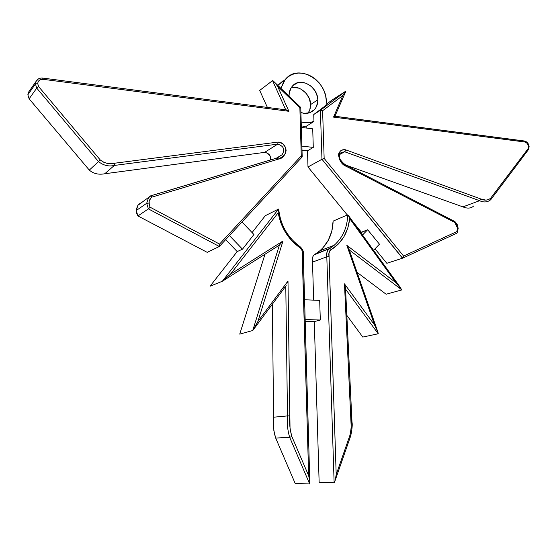 <?xml version="1.0" encoding="UTF-8"?>
<svg xmlns="http://www.w3.org/2000/svg" width="557" height="557" viewBox="0 0 557 557"><rect width="100%" height="100%" fill="white"/><g stroke="black" fill="none" stroke-linecap="round" stroke-linejoin="round"><path stroke-width="0.84" d="M219.333 246.486L207.218 252.349L219.333 246.486L148.392 208.896L219.333 246.486L219.562 244.084L150.118 207.218L148.392 208.896L137.913 215.949L207.218 252.349L137.913 215.949L136.681 213.331L136.256 210.518L137.955 205.261L140.155 203.235L141.353 202.88L138.526 204.586L137.287 206.313L136.256 210.518L146.686 203.312L136.256 210.518L137.913 215.949L148.392 208.896L146.686 203.312L148.413 197.916L150.662 195.848L152.054 197.067L278.611 159.072L277.261 157.944L278.611 159.072C287.266 157.986 289.013 142.843 278.18 142.056L114.45 163.25C109.416 164.433 104.688 163.347 100.267 159.977L38.628 86.6L37.709 83.613L35.432 83.961L36.741 88.117L38.628 86.6L37.709 83.613L38.134 81.754L39.296 80.285L41.009 79.428L43.021 79.31L288.895 111.303L277.581 86.251L299.868 107.731L301.26 155.876L219.562 244.084L150.118 207.218L148.977 203.061L146.686 203.312L148.392 208.896L150.118 207.218L149.269 205.192L149.172 201.279L150.759 198.195L152.054 197.067L278.611 159.072L283.478 155.981L285.261 153.648L286.131 150.696L285.65 147.473L282.587 143.609L278.18 142.056L114.45 163.25L107.146 163.347L103.491 162.143L100.267 159.977L38.628 86.6L36.741 88.117L35.432 83.961L27.85 94.781L29.124 98.819L36.741 88.117L98.533 161.607L89.301 170.087C93.381 173.687 98.533 174.912 104.751 173.763L264.61 152.374L266.796 152.91L269.95 155.654L270.639 157.582L270.472 159.977C271.036 155.751 269.08 153.217 264.61 152.374L104.751 173.763C98.533 174.912 93.381 173.687 89.301 170.087L29.124 98.819L89.301 170.087L98.533 161.607C103.435 165.457 108.712 166.731 114.366 165.443L104.751 173.763L114.366 165.443L277.706 144.138L264.61 152.374L277.706 144.138C283.743 146.045 285.198 149.582 282.079 154.735L277.358 157.903M458.188 228.356L457.234 224.652L455.006 221.644L454.902 222.522L457.513 228.14L456.858 231.594L457.513 228.14L458.181 228.349L457.513 228.14L456.74 225.049L454.902 222.522L346.175 166.299L341.371 162.268L339.533 159.608L338.489 154.95L338.802 153.46L340.362 151.121L342.785 149.882L345.584 149.805L480.747 198.953L485.913 200.13L488.405 199.664L490.55 198.334L528.12 148.663L528.572 146.442L529.136 146.693L528.572 146.442L528.12 148.663L528.419 149.875M456.858 231.594L457.262 232.568L456.907 233.167L457.262 232.568L456.858 231.594L403.588 256.06L456.858 231.594M317.817 99.787C317.977 103.421 316.863 106.686 314.475 109.583C310.451 113.363 305.932 114.338 300.912 112.514L303.99 113.273L309.455 112.813L313.995 110.077L315.694 107.981L317.643 102.739L317.817 99.787L310.611 104.577L317.817 99.787L317.448 96.765L315.158 90.958L311.105 86.182L305.884 83.153L300.286 82.345L297.612 82.833L293.01 85.493L291.269 87.574L289.25 92.852L289.055 95.832C288.916 92.385 289.939 89.259 292.112 86.446C299.979 76.114 317.803 86.509 317.817 99.787M289.069 96.236L289.055 95.832L289.069 96.236M308.181 113.141L310.11 109.005L310.611 104.577L309.72 110.223L308.494 112.674M285.107 79.714L277.804 85.374L283.2 80.668M280.888 88.354L285.031 79.811C297.64 63.011 326.249 79.7 326.298 100.956L325.706 96.138L324.271 91.39L322.05 86.885L319.126 82.791L315.603 79.261L311.607 76.434L307.29 74.408L302.813 73.273L298.343 73.078L294.054 73.83L290.113 75.508L286.667 78.064L283.861 81.385L280.888 88.354M386.119 294.235L401.848 289.905L386.119 294.235L357.072 272.345L386.119 294.235M312.456 260.592L312.505 262.117C312.024 258.685 312.568 256.262 314.12 254.848L329.765 248.45L334.256 245.219C342.903 237.393 347.387 227.27 347.693 214.842L348.452 215.517L349.705 218.602L395.992 282.747L346.837 245.352L374.576 325.016L344.47 283.854L351.237 427.72L349.97 435.156L336.198 474.585L328.978 253.484L329.835 250.699L338.398 244.001L343.975 236.711L347.798 228.098L349.705 218.602L348.828 216.213L347.693 214.842C347.387 227.27 342.903 237.393 334.256 245.219L329.765 248.45L315.436 253.964L319.843 250.803C328.358 243.144 332.78 233.251 333.114 221.122L347.693 214.842L333.114 221.122L331.812 231.141L328.289 240.304L322.733 248.067L319.279 251.277L313.556 255.405L312.672 257.104L312.442 259.27M386.843 263.301L374.993 248.826L386.843 263.301L402.495 258.211L386.843 263.301M379.456 244.189L367.662 229.749L361.389 232.206L353.827 222.967L361.389 232.206L360.873 232.735L367.662 229.749L362.516 235.012L367.662 229.749L379.456 244.189L373.559 250.323L379.456 244.189M345.911 91.174L342.868 95.477L322.6 110.746L342.868 95.477L333.532 117.109L525.007 142.028C527.013 142.543 528.203 144.012 528.572 146.442L527.416 143.497L525.007 142.028L333.532 117.109L342.868 95.477L345.904 91.118L331.603 100.351L345.834 91.146L320.386 110.279L313.751 114.54L313.967 121.454C310.061 122.965 305.793 123.139 301.184 121.969L304.261 122.575L309.267 122.61L313.967 121.454L306.768 125.986L306.83 128.096L306.768 125.986L301.337 127.212L306.768 125.986L313.967 121.454L313.751 114.54L320.386 110.279L321.967 159.274L307.993 166.975L307.513 150.773L313.285 147.41L301.88 146.108L313.285 147.41L307.513 150.773L301.998 150.153L307.513 150.773L307.993 166.975L347.31 215.009L307.993 166.975L321.967 159.274L402.607 258.156M210.066 286.214L237.185 251.583L242.476 249.181L253.929 234.518L242.003 221.992L253.929 234.518L242.476 249.181L237.185 251.583L210.066 286.214L222.32 281.271L210.066 286.214M252.07 232.575L265.278 215.712L278.535 209.07L222.32 281.271L230.438 274.218L283.005 240.979L257.898 321.5L287.99 281.041L290.044 428.96L291.861 436.549L308.675 475.762L302.11 250.72L301.191 248.826L291.854 240.798L285.497 232.464L280.867 222.953L278.201 212.76L230.438 274.218L278.201 212.76L278.535 209.07L265.278 215.712L252.07 232.575M295.175 483.434L309.685 483.963L295.175 483.434L275.687 438.067L289.682 437.342L309.685 483.963L309.852 483.351L309.685 483.963L289.682 437.342L275.687 438.067C273.675 431.793 272.972 424.845 273.584 417.207L272.359 304.185L273.584 417.207L287.489 415.912L273.584 417.207L273.849 430.714L275.687 438.067L295.175 483.434M303.119 255.05L303.071 253.212M222.494 281.16L279.433 245.101L252.725 330.524L239.733 334.116L265 254.243L239.733 334.116L252.725 330.524L253.338 329.772L257.898 321.5L283.005 240.979L230.438 274.218L222.32 281.271L278.535 209.07L278.201 212.76C280.853 227.409 287.983 238.995 299.589 247.517L299.715 246.41L299.589 247.517C301.943 249.299 302.869 251.771 302.374 254.939L303.133 255.322M278.73 209.397C280.498 225.007 287.537 237.373 299.847 246.5C302.869 249.181 304.018 252.077 303.307 255.176L302.374 254.939L308.675 475.762L291.861 436.549C289.891 429.858 289.208 422.958 289.807 415.849L287.489 415.912L285.783 286.11L287.489 415.912C286.862 423.285 287.593 430.429 289.682 437.342L291.861 436.549L289.682 437.342C287.593 430.429 286.862 423.285 287.489 415.912L289.807 415.849L287.99 281.041L257.898 321.5L252.725 330.524L279.433 245.101L283.005 240.979L279.433 245.101M259.694 90.415L267.388 107.424L259.694 90.415L272.547 80.626L285.734 109.82L272.547 80.626L259.694 90.415M29.075 91.278L27.85 94.781L29.124 98.819L36.741 88.117L98.533 161.607C103.435 165.457 108.712 166.731 114.366 165.443L277.706 144.138C283.743 146.045 285.198 149.582 282.079 154.735L276.251 158.251M225.689 239.621L237.185 251.583L225.689 239.621M305.201 321.305L314.294 321.584L319.14 482.327L314.294 321.584L305.201 321.305M346.823 315.359L362.781 337.076L346.823 315.359M472.977 206.598C470.38 208.485 467.031 208.583 462.923 206.884L345.939 165.137L462.923 206.884C467.42 208.743 471.006 208.45 473.694 206.006M331.603 100.351L326.179 104.424L331.603 100.351M312.505 262.117L313.654 300.139L312.505 262.117L326.806 256.798L334.137 482.822L319.14 482.327L334.137 482.822L334.541 482.202L334.137 482.822L326.806 256.798L312.505 262.117M293.274 87.393L298.817 88.173L301.497 89.412L306.169 93.325L309.365 98.652L310.611 104.577C310.917 94.857 299.165 84.727 291.179 87.721M305.152 319.537L320.303 320.017L314.294 321.584L320.303 320.017L319.69 300.39L304.588 299.763L319.69 300.39L320.303 320.017L305.152 319.537M349.037 249.299L346.837 245.352L374.576 325.016L377.5 331.13L378.217 333.768L345.577 289.16L378.217 333.768L362.781 337.076L378.217 333.768L378.196 333.044L374.576 325.016L344.47 283.854L345.424 287.287L344.47 283.854L350.687 414.986L351.558 414.986L350.687 414.986C351.676 421.858 351.439 428.584 349.97 435.156L350.527 435.866M334.708 481.735L350.743 435.797L349.97 435.156L336.198 474.585L329.048 256.603C328.379 253.393 329.131 251.061 331.318 249.613L329.765 248.45L331.318 249.613C342.005 242.706 348.139 232.373 349.705 218.602L395.992 282.747L401.848 289.905L349.281 249.975L401.848 289.905L395.992 282.747L346.837 245.352L348.661 248.325M314.12 254.848L329.765 248.45L327.224 250.908L326.736 254.751M229.428 235.576L242.476 249.181L229.428 235.576M29.542 90.763L28.365 92.441L27.85 94.781L35.432 83.961L35.954 81.559L38.433 78.885L35.954 81.559L35.432 83.961L37.709 83.613C38.092 80.654 39.86 79.219 43.021 79.31L42.687 78.071M150.822 195.799L148.42 197.916L146.686 203.312L148.977 203.061C149.032 200.485 150.063 198.487 152.054 197.067L150.794 195.799L277.261 157.944M312.714 128.82L301.344 127.421L312.714 128.82L313.285 147.41L312.714 128.82M462.923 206.884L479.626 200.694L462.923 206.884M490.87 199.545L528.537 149.492L528.12 148.663L490.55 198.334C487.647 200.499 484.374 200.701 480.747 198.953L479.626 200.694L344.686 151.769L345.27 151.017L339.505 154.574L344.686 151.769L340.383 153.001L344.686 151.769L479.626 200.694C483.309 202.435 486.714 202.344 489.819 200.423L490.55 199.831M523.991 141.005L334.987 116.322M313.751 114.54L326.075 105.28L326.298 100.956L326.075 105.28L313.751 114.54M345.834 91.146L320.386 110.279L322.6 110.746L324.153 158.39L403.588 256.06L324.153 158.39L322.6 110.746L320.386 110.279L321.967 159.274L324.153 158.39L321.967 159.274L402.495 258.211L403.588 256.06L402.495 258.211L456.907 233.167M287.37 282.872L287.99 281.041L287.37 282.872M286.18 285.581L253.317 329.807M309.713 481.575L309.302 478.909L309.713 481.575M308.675 475.762L309.302 478.909L308.675 475.762M345.528 288.401L345.424 287.287M335.077 480.413L335.655 477.739L335.077 480.413M336.198 474.585L335.655 477.739L336.198 474.585M329.048 256.603L326.806 256.798L329.048 256.603M329.869 248.422L328.428 249.355C326.708 252.015 326.165 254.5 326.806 256.798M334.325 116.664L333.532 117.109L334.325 116.664M528.496 149.736L529.136 146.707C528.704 143.615 527.152 141.722 524.478 141.005L525.007 142.028L524.137 140.956M345.841 91.327L334.875 116.357M479.626 200.694L480.747 198.953L345.584 149.805L345.27 151.017L345.584 149.805C335.349 148.169 337.883 163.466 346.175 166.299L346.134 165.269L346.175 166.299L454.902 222.522L454.784 221.505M489.812 200.436L490.926 199.253L490.55 198.334L490.703 199.747M278.18 142.056L277.706 144.138L278.18 142.056M114.603 164.614L114.45 163.25L114.603 164.614M100.267 159.977L98.533 161.607L100.267 159.977M300.766 107.494L299.868 107.731L301.26 155.876L219.562 244.084L219.34 246.486L302.026 157.095L301.26 155.876L302.026 157.095M286.486 109.917L42.833 78.091L43.021 79.31L288.895 111.303L285.908 109.84M273.146 80.89L274.309 82.053L273.146 80.89M275.868 83.94L277.581 86.251L275.868 83.94M286.973 110.105L288.895 111.303L277.581 86.251L299.868 107.731L300.683 107.473M273.953 81.663L300.759 107.487M458.181 228.349L457.137 233M314.475 109.583L309.553 112.779M278.166 84.922L285.031 79.811M329.848 248.422L334.256 245.219L319.843 250.803M28.365 92.441L35.954 81.559C37.403 78.941 39.7 77.785 42.833 78.091M137.955 205.261L150.78 195.806M309.845 483.016L303.307 255.176M348.877 248.805L377.883 332.097M350.757 435.755C352.149 428.806 352.567 424.246 351.989 422.074L345.521 288.08M348.459 215.524L400.984 288.338M345.904 91.118L320.519 110.209M524.478 141.005L335.056 116.26M340.383 153.001C339.436 153.467 339.192 155.118 339.652 157.951C340.048 159.539 341.538 161.488 344.108 163.8L346.273 165.359L454.965 221.602M277.463 157.889L282.079 154.735M150.898 195.799L277.518 157.896M300.766 107.543L302.193 156.761"/></g></svg>
